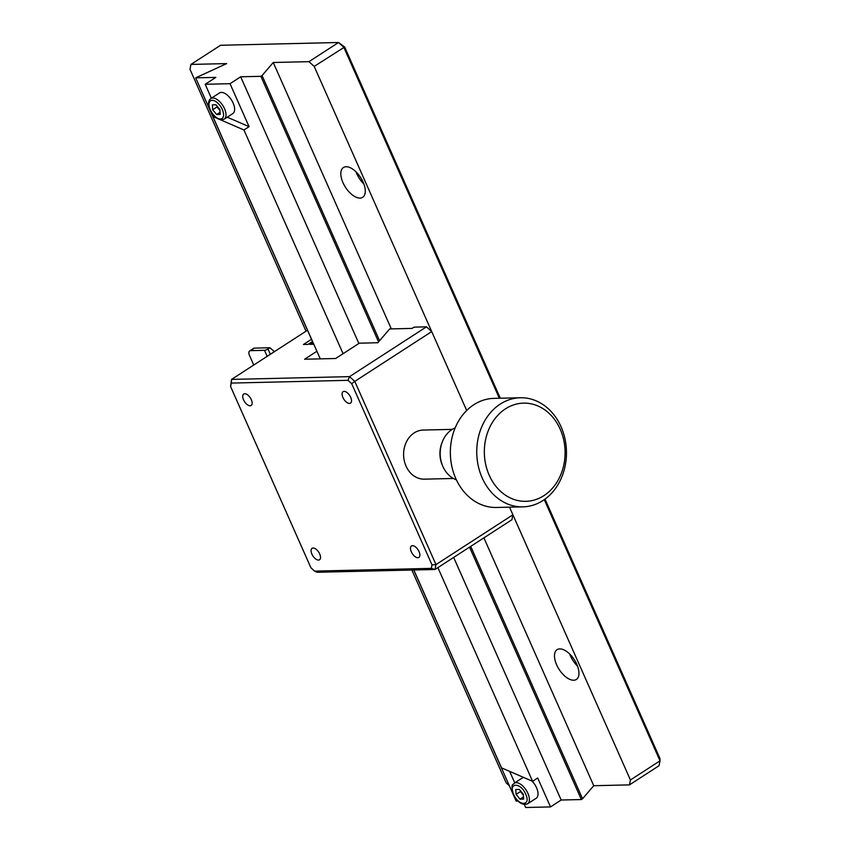 <?xml version="1.0" encoding="UTF-8"?>
<svg xmlns="http://www.w3.org/2000/svg" width="850" height="850" viewBox="0 0 850 850"><rect width="100%" height="100%" fill="white"/><g stroke="black" fill="none" stroke-linecap="round" stroke-linejoin="round"><path stroke-width="1.27" d="M342.964 182.644A17.733 9.01 57.1 0 1 343.421 167.524A17.733 9.01 57.1 0 1 363.152 182.176A17.733 9.01 57.1 0 1 362.695 197.296A17.733 9.01 57.1 0 1 342.964 182.644M363.906 184.025A17.733 9.01 57.1 0 1 356.777 173.708A17.733 9.01 57.1 0 1 356.033 171.859M556.633 664.796A17.733 9.01 57.1 0 1 557.09 649.676A17.733 9.01 57.1 0 1 576.81 664.328A17.733 9.01 57.1 0 1 576.364 679.447A17.733 9.01 57.1 0 1 556.633 664.796M577.564 666.177A17.733 9.01 57.1 0 1 570.435 655.86A17.733 9.01 57.1 0 1 569.691 654.011M523.409 777.336A12.272 6.237 -122.9 0 0 522.878 777.612L514.25 783.201A12.272 6.237 57.1 0 1 527.914 793.347A12.272 6.237 57.1 0 1 527.595 803.813L536.222 798.224A12.272 6.237 -122.9 0 0 536.541 787.759A12.272 6.237 -122.9 0 0 532.079 781.097M520.753 791.148A5.461 2.773 -122.9 0 0 520.923 791.573A5.461 2.773 -122.9 0 0 522.41 793.974A5.461 2.773 -122.9 0 0 523.324 794.941M210.853 98.547L219.481 92.958A12.272 6.237 57.1 0 1 233.144 103.105A12.272 6.237 57.1 0 1 232.826 113.571L224.198 119.159C219.087 120.987 214.338 117.821 209.95 109.682C207.793 104.401 208.091 100.683 210.853 98.547A12.272 6.237 57.1 0 1 224.517 108.683A12.272 6.237 57.1 0 1 224.198 119.159M217.356 106.494A5.461 2.773 -122.9 0 0 217.526 106.919A5.461 2.773 -122.9 0 0 219.013 109.321A5.461 2.773 -122.9 0 0 219.927 110.287M469.519 547.156L581.357 799.542L582.558 798.766L593.746 785.719L483.894 537.848M391.308 328.897L273.254 62.496L308.964 61.657L338.555 42.5L220.543 45.273L190.952 64.43L226.674 63.591L195.659 77.849L215.836 77.382L205.19 84.277L230.031 83.693L240.688 76.797L260.865 76.319L378.569 341.913M379.578 340.723L262.066 75.544L273.254 62.496M582.558 798.766L470.719 546.38M262.066 75.544L260.865 76.319M524.354 804.525L525.683 807.5L550.524 806.916L561.17 800.02L453.666 557.419M358.859 343.485L240.688 76.797M561.17 800.02L581.357 799.542M413.833 569.989L501.511 767.847L532.578 781.309L437.888 567.63M343.081 353.696L243.939 129.976L220.426 119.786M320.269 358.859L212.883 116.524L216.877 118.256M227.226 117.194L249.071 126.661L243.939 129.976M212.883 116.524L214.009 115.791M219.938 110.447L217.048 106.93L212.702 109.735L216.633 114.516L220.224 114.431L219.874 109.565L215.953 104.784L212.362 104.869L212.702 109.735M220.076 112.296L216.633 114.516M217.048 106.93L216.984 106.048M249.071 126.661L230.031 83.693M211.363 98.218L205.19 84.277M532.578 781.309L537.699 777.984L550.524 806.916M523.472 796.949L520.03 799.17L523.621 799.085L523.271 794.219L519.35 789.438L515.759 789.523L516.109 794.389L520.03 799.17M523.334 795.101L520.444 791.584L516.109 794.389M520.444 791.584L520.381 790.702M514.76 782.871L509.671 771.386M517.979 801.04L516.141 801.082L413.737 569.989M313.703 344.25L195.659 77.849M306.032 331.192L189.986 69.317L190.952 64.43M545.009 499.12L659.993 758.593L660.014 760.835L630.424 779.981L629.457 784.879L659.048 765.722L660.014 760.835L544.266 499.651M308.964 61.657L314.203 66.406L344.654 47.005L338.555 42.5L343.793 47.249L499.332 398.246M500.299 398.225L344.654 47.005M630.424 779.981L509.522 507.163L512.911 514.803L435.976 564.602L432.013 564.91L431.322 568.374L314.606 571.115L310.898 567.758L230.594 386.538L231.274 383.084L348.001 380.332L351.709 383.69L432.013 564.91M316.901 351.273L304.608 359.231L335.654 358.498L359.327 343.177L377.846 342.741L389.693 328.929L412.08 328.408L414.056 327.133L426.477 326.836L349.541 376.635L354.79 381.384L431.715 331.585L466.682 410.497L314.203 66.406M593.746 785.719L629.457 784.879M411.878 570.042L506.207 782.903L509.352 785.761M253.746 365.033L249.539 355.555A5.461 2.773 57.1 0 1 249.688 350.901A5.461 2.773 57.1 0 1 250.516 350.657L254.458 348.107L269.981 347.746L268.016 349.021A2.731 0.701 156.1 0 1 264.488 350.328L267.155 356.352M254.458 348.107A5.461 2.773 -122.9 0 0 253.629 348.351L249.688 350.901M250.516 350.657L264.488 350.328M269.981 347.746L274.38 351.677M442.393 465.311A24.554 20.188 -91.3 0 1 441.873 443.041M452.253 429.377L423.215 430.058A24.554 20.188 88.7 0 0 414.173 432.905A24.554 20.188 88.7 0 0 404.292 460.753A24.554 20.188 88.7 0 0 424.362 479.156L453.411 478.465M319.685 553.945A6.821 3.464 -122.9 0 0 312.088 548.314A6.821 3.464 -122.9 0 0 311.918 554.136A6.821 3.464 -122.9 0 0 319.504 559.768A6.821 3.464 -122.9 0 0 319.685 553.945M419.05 551.607A6.821 3.464 -122.9 0 0 411.464 545.976A6.821 3.464 -122.9 0 0 411.294 551.799A6.821 3.464 -122.9 0 0 418.88 557.43A6.821 3.464 -122.9 0 0 419.05 551.607M350.689 397.322A6.821 3.464 -122.9 0 0 343.092 391.691A6.821 3.464 -122.9 0 0 342.922 397.502A6.821 3.464 -122.9 0 0 350.508 403.144A6.821 3.464 -122.9 0 0 350.689 397.322M251.313 399.659A6.821 3.464 -122.9 0 0 243.727 394.028A6.821 3.464 -122.9 0 0 243.546 399.84A6.821 3.464 -122.9 0 0 251.133 405.482A6.821 3.464 -122.9 0 0 251.313 399.659M313.076 342.837L309.751 344.346L313.799 344.25M311.504 339.277L303.429 344.494L308.093 344.388L312.502 341.53M231.274 383.084L231.54 379.408L307.498 330.236M348.001 380.332L349.541 376.635L231.54 379.408L230.594 386.538M512.911 514.803L511.944 519.701L435.009 569.489L431.322 568.374M314.606 571.115L316.997 572.273L435.009 569.489L435.976 564.602L354.79 381.384L351.709 383.69M426.477 326.836L431.715 331.585M456.386 479.836A27.285 22.429 -91.3 0 1 440.3 456.376A27.285 22.429 -91.3 0 1 451.924 429.579A27.285 22.429 -91.3 0 1 455.164 427.869M522.888 506.855L496.496 507.471A54.57 44.859 -91.3 0 1 451.881 466.597A54.57 44.859 -91.3 0 1 473.843 404.706A54.57 44.859 -91.3 0 1 493.924 398.374L520.327 397.757A54.57 44.859 -91.3 0 1 564.942 438.632A54.57 44.859 -91.3 0 1 542.969 500.522A54.57 44.859 -91.3 0 1 522.888 506.855A54.57 44.859 -91.3 0 1 478.274 465.97A54.57 44.859 -91.3 0 1 500.246 404.09A54.57 44.859 -91.3 0 1 520.327 397.757M543.947 495.624A49.109 40.375 -91.3 0 1 489.207 475.214A49.109 40.375 -91.3 0 1 505.484 408.839A49.109 40.375 -91.3 0 1 560.224 429.25A49.109 40.375 -91.3 0 1 543.947 495.624M513.676 794.452C508.002 782.414 520.699 782.106 525.704 794.166C531.378 806.204 518.681 806.501 513.676 794.452M222.307 109.512A10.572 5.376 57.1 0 1 220.437 118.989A10.572 5.376 57.1 0 1 210.279 109.788A10.572 5.376 57.1 0 1 212.149 100.311A10.572 5.376 57.1 0 1 222.307 109.512M270.342 354.291L268.016 349.021M514.25 783.201C513.74 785.273 510.085 782.106 513.347 794.336C517.767 802.485 522.516 805.641 527.595 803.813"/></g></svg>
